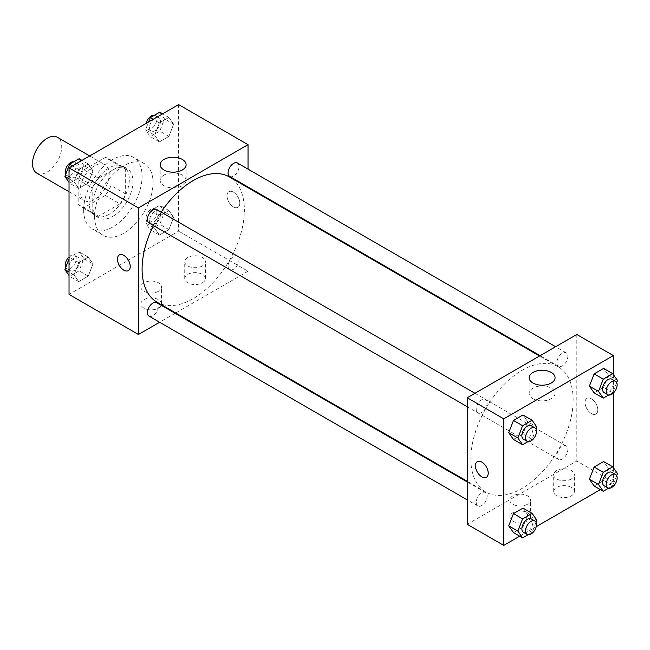 <?xml version="1.0" encoding="UTF-8"?>
<svg xmlns="http://www.w3.org/2000/svg" width="650" height="650" viewBox="0 0 650 650"><rect width="100%" height="100%" fill="white"/><g stroke="black" fill="none" stroke-linecap="round" stroke-linejoin="round"><path stroke-width="0.49" stroke-dasharray="3.25 2.44" d="M36.782 173.111A20.662 11.928 120 0 0 57.444 161.184A20.662 11.928 120 0 0 57.444 137.321M79.991 191.076A20.662 11.928 120 0 0 84.272 200.533A20.662 11.928 120 0 0 104.934 188.597A20.662 11.928 120 0 0 104.934 164.743A20.662 11.928 120 0 0 89.009 170.276A20.662 11.928 120 0 0 79.991 191.076M83.882 169.845L105.324 157.463A27.755 16.023 120 0 1 108.477 158.6A27.755 16.023 120 0 1 111.044 160.769L111.044 185.518A27.755 16.023 120 0 1 105.324 195.431L83.882 207.805A27.755 16.023 120 0 1 80.73 206.668A27.755 16.023 120 0 1 78.163 204.506L78.163 179.749A27.755 16.023 120 0 1 83.882 169.845L98.499 178.279L119.933 165.904L105.324 157.463M105.324 195.431L119.933 203.864L98.499 216.239L83.882 207.805M78.163 204.506L92.779 212.94L92.779 188.183L78.163 179.749M92.779 212.94A27.755 16.023 120 0 0 95.339 215.109A27.755 16.023 120 0 0 98.499 216.239M119.933 203.864A27.755 16.023 120 0 0 125.653 193.96L111.044 185.518M119.933 165.904A27.755 16.023 120 0 1 123.094 167.034A27.755 16.023 120 0 1 125.653 169.203L125.653 193.96M98.499 178.279A27.755 16.023 120 0 0 92.779 188.183M109.216 214.273A28.413 16.404 -60 0 1 95.006 215.678A28.413 16.404 -60 0 1 95.006 182.869A28.413 16.404 -60 0 1 123.419 166.465A28.413 16.404 -60 0 1 127.774 189.231A28.413 16.404 -60 0 1 109.216 214.273M112.864 216.385A28.413 16.404 120 0 0 131.43 191.344A28.413 16.404 120 0 0 127.075 168.577A28.413 16.404 120 0 0 105.178 176.183A28.413 16.404 120 0 0 92.779 204.782A28.413 16.404 120 0 0 98.662 217.791A28.413 16.404 120 0 0 112.864 216.385M125.653 169.203L111.044 160.769M83.647 210.056A41.332 23.863 120 0 0 92.203 228.971A41.332 23.863 120 0 0 133.534 205.116A41.332 23.863 120 0 0 133.534 157.389A41.332 23.863 120 0 0 101.684 168.464A41.332 23.863 120 0 0 83.647 210.056M94.599 216.385A41.332 23.863 120 0 0 103.163 235.3A41.332 23.863 120 0 0 144.495 211.437A41.332 23.863 120 0 0 144.495 163.719A41.332 23.863 120 0 0 112.645 174.785A41.332 23.863 120 0 0 94.599 216.385M178.62 104.601L178.62 231.148L69.03 294.418M92.991 263.884L88.246 276.112L78.756 281.596L74.002 274.844L78.756 262.608L88.246 257.132L92.991 263.884L88.246 276.112L78.756 281.596L74.002 274.844L78.756 262.608L88.246 257.132L92.991 263.884L83.858 258.611L79.113 270.839L69.615 276.323L69.03 275.486M154.668 228.272L159.412 216.044L168.903 210.559L173.648 217.311L168.903 229.547L159.412 235.024L154.668 228.272L159.412 216.044L168.903 210.559L173.648 217.311L168.903 229.547L159.412 235.024L154.668 228.272L145.535 222.999L150.28 210.771L159.77 205.286L164.515 212.038L159.77 224.274L150.28 229.751L145.535 222.999M154.668 135.135L159.412 122.907L168.903 117.423L173.648 124.174L168.903 136.403L159.412 141.887L154.668 135.135L159.412 122.907L168.903 117.423L173.648 124.174L168.903 136.403L159.412 141.887L154.668 135.135L145.535 129.862L148.614 121.924M74.002 181.699L78.756 169.471L88.246 163.995L92.991 170.747L88.246 182.975L78.756 188.451L74.002 181.699L78.756 169.471L88.246 163.995L92.991 170.747L88.246 182.975L78.756 188.451L74.002 181.699L69.03 178.831M233.423 192.124A9.043 5.216 -120 0 0 228.898 191.677A9.043 5.216 -120 0 0 228.898 202.118A9.043 5.216 -120 0 0 237.941 207.342A9.043 5.216 -120 0 0 239.33 200.094A9.043 5.216 -120 0 0 233.423 192.124A9.043 5.216 60 0 1 239.322 200.094A9.043 5.216 60 0 1 237.941 207.342A9.043 5.216 60 0 1 228.898 202.118A9.043 5.216 60 0 1 228.898 191.677A9.043 5.216 60 0 1 233.415 192.132M248.032 169.13L248.032 187.029M248.032 187.704L248.032 271.221L178.62 231.148M163.979 175.11A12.959 7.483 0 0 0 160.184 180.399A12.959 7.483 0 0 0 173.144 187.882A12.959 7.483 0 0 0 186.103 180.399A12.959 7.483 0 0 0 178.1 173.485A12.959 7.483 0 0 0 163.979 175.11M128.351 270.611L128.351 270.611A9.043 5.216 -120 0 0 128.351 260.171A9.043 5.216 -120 0 0 119.308 254.946A9.043 5.216 -120 0 0 119.308 254.954L119.308 254.946M202.369 282.815A10.335 5.964 0 0 0 205.392 278.598A10.335 5.964 0 0 0 195.065 272.634A10.335 5.964 0 0 0 184.73 278.598A10.335 5.964 0 0 0 191.108 284.115A10.335 5.964 0 0 0 202.369 282.815M158.535 308.124A10.335 5.964 0 0 0 161.558 303.908A10.335 5.964 0 0 0 151.222 297.944A10.335 5.964 0 0 0 140.896 303.908A10.335 5.964 0 0 0 147.274 309.424A10.335 5.964 0 0 0 158.535 308.124M248.032 271.221L175.703 312.975M175.118 313.316L159.624 322.262M202.369 265.947A10.335 5.964 180 0 1 191.108 267.239A10.335 5.964 180 0 1 184.73 261.731A10.335 5.964 180 0 1 195.065 255.759A10.335 5.964 180 0 1 205.392 261.731A10.335 5.964 180 0 1 202.369 265.947M158.535 291.257A10.335 5.964 180 0 1 147.274 292.549A10.335 5.964 180 0 1 140.896 287.04A10.335 5.964 180 0 1 151.222 281.068A10.335 5.964 180 0 1 161.558 287.04A10.335 5.964 180 0 1 158.535 291.257M149.029 223.007A7.751 4.477 120 0 0 155.001 220.935A7.751 4.477 120 0 0 158.389 213.135A7.751 4.477 120 0 0 156.78 209.584M228.085 266.029A7.751 4.477 120 0 0 229.694 269.579A7.751 4.477 120 0 0 237.445 265.102A7.751 4.477 120 0 0 237.445 256.157A7.751 4.477 120 0 0 231.473 258.229A7.751 4.477 120 0 0 228.085 266.029M149.029 316.144A7.751 4.477 120 0 0 156.78 311.675A7.751 4.477 120 0 0 156.78 302.721M229.694 176.442A7.751 4.477 120 0 0 237.445 171.966A7.751 4.477 120 0 0 237.445 163.02M157.072 302.217A72.329 41.762 120 0 0 229.401 260.463A72.329 41.762 120 0 0 229.401 176.946M161.159 212.111A72.329 41.762 120 0 0 153.408 225.534M470.868 458.924A72.329 41.762 120 0 0 485.851 492.042A72.329 41.762 120 0 0 558.179 450.279A72.329 41.762 120 0 0 558.179 366.762A72.329 41.762 120 0 0 502.442 386.141A72.329 41.762 120 0 0 470.868 458.924M487.167 402.951A7.751 4.477 -60 0 1 483.779 410.751A7.751 4.477 -60 0 1 477.807 412.823A7.751 4.477 -60 0 1 477.807 403.877A7.751 4.477 -60 0 1 485.558 399.401A7.751 4.477 -60 0 1 487.167 402.951M556.863 455.845A7.751 4.477 120 0 0 558.472 459.396A7.751 4.477 120 0 0 566.223 454.919A7.751 4.477 120 0 0 566.223 445.973A7.751 4.477 120 0 0 560.251 448.053A7.751 4.477 120 0 0 556.863 455.845M476.206 502.418A7.751 4.477 120 0 0 477.807 505.968A7.751 4.477 120 0 0 485.558 501.491A7.751 4.477 120 0 0 485.558 492.546A7.751 4.477 120 0 0 479.586 494.618A7.751 4.477 120 0 0 476.206 502.418M556.863 362.708A7.751 4.477 120 0 0 558.472 366.259A7.751 4.477 120 0 0 566.223 361.782A7.751 4.477 120 0 0 566.223 352.836A7.751 4.477 120 0 0 560.251 354.908A7.751 4.477 120 0 0 556.863 362.708M467.22 524.314L576.81 461.037L613.34 482.129L600.381 489.613M576.81 334.49L576.81 461.037M571.334 487.402A10.335 5.964 0 0 0 560.072 486.111A10.335 5.964 0 0 0 553.694 491.619A10.335 5.964 0 0 0 560.072 497.128A10.335 5.964 0 0 0 571.334 495.836A10.335 5.964 0 0 0 574.356 491.619A10.335 5.964 0 0 0 571.334 487.402M512.883 521.146A10.335 5.964 0 0 0 527.491 521.146A10.335 5.964 0 0 0 530.522 516.929A10.335 5.964 0 0 0 520.187 510.965A10.335 5.964 0 0 0 509.86 516.929A10.335 5.964 0 0 0 511.079 519.748A10.335 5.964 0 0 0 512.883 521.146M519.716 536.185L536.217 526.654M527.711 421.728L522.957 414.976L527.711 421.728L522.957 433.956L527.711 421.728L536.843 427.001M513.467 439.441L522.957 433.956L513.467 439.441M608.367 375.156L603.622 368.404L608.367 375.156L603.622 387.392L608.367 375.156L617.5 380.429M594.133 392.868L603.622 387.392L594.133 392.868M608.367 468.301L603.622 461.549L608.367 468.301L603.622 480.529L608.367 468.301L617.5 473.566M594.133 486.005L603.622 480.529L594.133 486.005M613.34 374.514L613.34 393.071M613.34 467.659L613.34 482.129M527.711 514.865L522.957 508.113L527.711 514.865L522.957 527.093L527.711 514.865L536.843 520.138M513.467 532.577L522.957 527.093L513.467 532.577M571.334 478.969A10.335 5.964 180 0 1 560.072 480.261A10.335 5.964 180 0 1 553.694 474.744A10.335 5.964 180 0 1 564.029 468.78A10.335 5.964 180 0 1 574.356 474.744A10.335 5.964 180 0 1 571.334 478.969M527.491 504.27A10.335 5.964 180 0 1 516.238 505.57A10.335 5.964 180 0 1 509.86 500.053A10.335 5.964 180 0 1 520.187 494.089A10.335 5.964 180 0 1 530.522 500.053A10.335 5.964 180 0 1 527.491 504.27M585.033 402.512A9.043 5.216 -120 0 0 588.981 411.604A9.043 5.216 -120 0 0 595.944 414.034A9.043 5.216 -120 0 0 595.944 403.593A9.043 5.216 -120 0 0 586.901 398.369A9.043 5.216 -120 0 0 585.033 402.512A9.043 5.216 60 0 1 586.901 398.369A9.043 5.216 60 0 1 595.944 403.593A9.043 5.216 60 0 1 595.944 414.034A9.043 5.216 60 0 1 588.973 411.613A9.043 5.216 60 0 1 585.024 402.512M532.943 398.71A12.959 7.483 0 0 0 547.064 400.327A12.959 7.483 0 0 0 555.067 393.421A12.959 7.483 0 0 0 542.108 385.938A12.959 7.483 0 0 0 529.149 393.421A12.959 7.483 0 0 0 532.943 398.71M486.354 477.303L486.354 477.303A9.043 5.216 -120 0 0 488.223 473.159A9.043 5.216 -120 0 0 484.282 464.067A9.043 5.216 -120 0 0 477.311 461.638A9.043 5.216 -120 0 0 477.311 461.646L477.311 461.638M536.014 429.13L532.098 439.229L527.971 441.61M523.477 439.189A7.751 4.477 120 0 0 531.221 434.712A7.751 4.477 120 0 0 531.221 425.766M532.098 439.229L522.957 433.956M616.671 382.566L612.755 392.665L608.636 395.037M604.134 392.624A7.751 4.477 120 0 0 611.886 388.148A7.751 4.477 120 0 0 611.886 379.202M612.755 392.665L603.622 387.392M536.014 522.275L532.098 532.366L527.971 534.747M523.477 532.326A7.751 4.477 120 0 0 531.221 527.857A7.751 4.477 120 0 0 531.221 518.903M532.098 532.366L522.957 527.093M616.671 475.702L612.755 485.802L608.636 488.183M604.134 485.761A7.751 4.477 120 0 0 611.886 481.284A7.751 4.477 120 0 0 611.886 472.339M612.755 485.802L603.622 480.529M79.113 158.722L83.858 165.474L79.113 177.702L69.615 183.178L69.03 182.341M68.884 174.111A7.751 4.477 120 0 0 70.493 177.661A7.751 4.477 120 0 0 78.236 173.184A7.751 4.477 120 0 0 78.236 164.239A7.751 4.477 120 0 0 72.264 166.319A7.751 4.477 120 0 0 68.884 174.111M92.991 170.747L83.858 165.474M88.246 182.975L79.113 177.702M78.756 188.451L69.615 183.178M78.756 169.471L72.507 165.864M88.246 163.995L81.998 160.388M65.699 174.298A7.751 4.477 120 0 0 66.836 175.557A7.751 4.477 120 0 0 74.587 171.08A7.751 4.477 120 0 0 74.587 162.134A7.751 4.477 120 0 0 73.743 161.817M159.77 112.149L164.515 118.901L159.77 131.129L150.28 136.614L145.535 129.862M149.549 127.546A7.751 4.477 120 0 0 151.149 131.097A7.751 4.477 120 0 0 158.901 126.62A7.751 4.477 120 0 0 158.901 117.674A7.751 4.477 120 0 0 152.929 119.746A7.751 4.477 120 0 0 149.549 127.546M173.648 124.174L164.515 118.901M168.903 136.403L159.77 131.129M159.412 141.887L150.28 136.614M159.412 122.907L153.164 119.299M168.903 117.423L162.654 113.815M146.153 123.346A7.751 4.477 120 0 0 145.893 125.434A7.751 4.477 120 0 0 147.493 128.984A7.751 4.477 120 0 0 155.244 124.508A7.751 4.477 120 0 0 155.244 115.562A7.751 4.477 120 0 0 154.399 115.253M69.03 258.854L69.615 257.335L79.113 251.859L83.858 258.611M68.884 267.256A7.751 4.477 120 0 0 70.493 270.798A7.751 4.477 120 0 0 78.236 266.329A7.751 4.477 120 0 0 78.236 257.376A7.751 4.477 120 0 0 72.264 259.456A7.751 4.477 120 0 0 68.884 267.256M88.246 276.112L79.113 270.839M78.756 281.596L69.615 276.323M74.002 274.844L69.03 271.968M78.756 262.608L69.615 257.335M88.246 257.132L79.113 251.859M65.699 267.434A7.751 4.477 120 0 0 66.836 268.694A7.751 4.477 120 0 0 74.587 264.217A7.751 4.477 120 0 0 74.587 255.271A7.751 4.477 120 0 0 69.03 256.929M149.549 220.683A7.751 4.477 120 0 0 151.149 224.234A7.751 4.477 120 0 0 158.901 219.757A7.751 4.477 120 0 0 158.901 210.811A7.751 4.477 120 0 0 152.929 212.883A7.751 4.477 120 0 0 149.549 220.683M173.648 217.311L164.515 212.038M168.903 229.547L159.77 224.274M159.412 235.024L150.28 229.751M159.412 216.044L150.28 210.771M168.903 210.559L159.77 205.286M145.893 218.579A7.751 4.477 120 0 0 147.493 222.121A7.751 4.477 120 0 0 155.244 217.653A7.751 4.477 120 0 0 155.244 208.699A7.751 4.477 120 0 0 149.273 210.779A7.751 4.477 120 0 0 145.893 218.579M69.03 191.734L84.272 200.533M89.692 155.943L104.934 164.743M127.075 168.577L123.419 166.465M98.662 217.791L95.006 215.678M123.094 167.034L108.477 158.6M95.339 215.109L80.73 206.668M144.495 163.719L133.534 157.389M103.163 235.3L92.203 228.971M160.184 164.71L160.184 180.399M186.103 164.71L186.103 180.399M205.392 278.598L205.392 261.731M184.73 278.598L184.73 261.731M161.558 303.908L161.558 287.04M140.896 303.908L140.896 287.04M558.179 366.762L539.549 356.005M485.851 492.042L467.22 481.284M467.22 406.713L477.807 412.823M474.971 393.291L485.558 399.401M566.223 445.973L237.445 256.157M558.472 459.396L229.694 269.579M485.558 492.546L467.22 481.951M477.807 505.968L467.22 499.85M566.223 352.836L555.628 346.718M558.472 366.259L540.126 355.672M574.356 491.619L574.356 474.744M553.694 491.619L553.694 474.744M530.522 516.929L530.522 500.053M509.86 516.929L509.86 500.053M529.149 377.723L529.149 393.421M555.067 377.723L555.067 393.421M78.236 164.239L74.587 162.134M70.493 177.661L66.836 175.557M158.901 117.674L155.244 115.562M151.149 131.097L147.493 128.984M78.236 257.376L74.587 255.271M70.493 270.798L66.836 268.694M158.901 210.811L155.244 208.699M151.149 224.234L147.493 222.121"/><path stroke-width="0.97" d="M89.692 155.943L57.444 137.321A20.662 11.928 120 0 0 41.519 142.854A20.662 11.928 120 0 0 32.5 163.654A20.662 11.928 120 0 0 36.782 173.111L69.03 191.734M159.624 322.262L138.442 334.49L69.03 294.418L69.03 167.871L178.62 104.601L248.032 144.674L248.032 169.13M248.032 187.029L248.032 187.704M163.979 159.421A12.959 7.483 180 0 1 178.1 157.796A12.959 7.483 180 0 1 186.103 164.71A12.959 7.483 180 0 1 173.144 172.185A12.959 7.483 180 0 1 160.184 164.71A12.959 7.483 180 0 1 163.979 159.421M138.442 334.49L138.442 207.943L69.03 167.871M138.442 207.943L248.032 144.674M119.308 254.954A9.043 5.216 -120 0 0 117.926 262.194A9.043 5.216 -120 0 0 123.833 270.164A9.043 5.216 60 0 1 117.918 262.194A9.043 5.216 60 0 1 119.308 254.954A9.043 5.216 60 0 1 128.351 260.171A9.043 5.216 60 0 1 128.351 270.611A9.043 5.216 60 0 1 123.825 270.164A9.043 5.216 -120 0 0 128.351 270.611M175.703 312.975L175.118 313.316M474.971 393.291L156.78 209.584A7.751 4.477 120 0 0 149.029 214.061A7.751 4.477 120 0 0 149.029 223.007L467.22 406.713M467.22 481.951L156.78 302.721A7.751 4.477 120 0 0 150.808 304.801A7.751 4.477 120 0 0 147.428 312.601A7.751 4.477 120 0 0 149.029 316.144L467.22 499.85M555.628 346.718L237.445 163.02A7.751 4.477 120 0 0 231.473 165.092A7.751 4.477 120 0 0 228.085 172.892A7.751 4.477 120 0 0 229.694 176.442L540.126 355.672M153.408 225.534A72.329 41.762 120 0 0 142.09 269.108A72.329 41.762 120 0 0 157.072 302.217L467.22 481.284M539.549 356.005L229.401 176.946A72.329 41.762 120 0 0 161.159 212.111M519.716 536.185L503.75 545.399L467.22 524.314L467.22 397.759L576.81 334.49L613.34 355.582L613.34 374.514M536.217 526.654L600.381 489.613M508.723 432.689L513.467 439.441L508.723 432.689L513.467 420.452L508.723 432.689L517.855 437.962L522.6 425.726L532.098 420.249L536.843 427.001L536.014 429.13M522.957 414.976L513.467 420.452L522.957 414.976L532.098 420.249M589.387 386.116L594.133 392.868L589.387 386.116L594.133 373.888L589.387 386.116L598.52 391.389L603.265 379.161L612.755 373.677L617.5 380.429L616.671 382.566M603.622 368.404L594.133 373.888L603.622 368.404L612.755 373.677M589.387 479.253L594.133 486.005L589.387 479.253L594.133 467.025L589.387 479.253L598.52 484.526L603.265 472.298L612.755 466.822L617.5 473.566L616.671 475.702M603.622 461.549L594.133 467.025L603.622 461.549L612.755 466.822M503.75 545.399L503.75 418.852L613.34 355.582M613.34 393.071L613.34 467.659M508.723 525.826L513.467 532.577L508.723 525.826L513.467 513.597L508.723 525.826L517.855 531.099L522.6 518.871L532.098 513.386L536.843 520.138L536.014 522.275M522.957 508.113L513.467 513.597L522.957 508.113L532.098 513.386M532.943 383.012A12.959 7.483 180 0 1 529.149 377.723A12.959 7.483 180 0 1 542.108 370.248A12.959 7.483 180 0 1 555.067 377.723A12.959 7.483 180 0 1 547.064 384.637A12.959 7.483 180 0 1 532.943 383.012M503.75 418.852L467.22 397.759M488.223 473.168A9.043 5.216 60 0 1 486.354 477.303A9.043 5.216 60 0 1 477.311 472.087A9.043 5.216 60 0 1 477.311 461.646A9.043 5.216 60 0 1 484.274 464.067A9.043 5.216 60 0 1 488.223 473.168M477.311 461.646A9.043 5.216 -120 0 0 477.311 472.079A9.043 5.216 -120 0 0 486.354 477.303M527.971 441.61L522.6 444.714L517.855 437.962M534.877 427.879L531.221 425.766A7.751 4.477 120 0 0 525.249 427.846A7.751 4.477 120 0 0 521.869 435.646A7.751 4.477 120 0 0 523.477 439.189L527.126 441.301A7.751 4.477 120 0 0 534.877 436.824A7.751 4.477 120 0 0 534.877 427.879A7.751 4.477 120 0 0 528.905 429.951A7.751 4.477 120 0 0 525.525 437.751A7.751 4.477 120 0 0 527.126 441.301M522.6 444.714L513.467 439.441M522.6 425.726L513.467 420.452M608.636 395.037L603.265 398.141L598.52 391.389M615.534 381.306L611.886 379.202A7.751 4.477 120 0 0 605.914 381.274A7.751 4.477 120 0 0 602.526 389.074A7.751 4.477 120 0 0 604.134 392.624L607.791 394.729A7.751 4.477 120 0 0 615.534 390.26A7.751 4.477 120 0 0 615.534 381.306A7.751 4.477 120 0 0 609.562 383.386A7.751 4.477 120 0 0 606.182 391.186A7.751 4.477 120 0 0 607.791 394.729M603.265 398.141L594.133 392.868M603.265 379.161L594.133 373.888M527.971 534.747L522.6 537.851L517.855 531.099M534.877 521.016L531.221 518.903A7.751 4.477 120 0 0 525.249 520.983A7.751 4.477 120 0 0 521.869 528.783A7.751 4.477 120 0 0 523.477 532.326L527.126 534.438A7.751 4.477 120 0 0 534.877 529.961A7.751 4.477 120 0 0 534.877 521.016A7.751 4.477 120 0 0 528.905 523.096A7.751 4.477 120 0 0 525.525 530.887A7.751 4.477 120 0 0 527.126 534.438M522.6 537.851L513.467 532.577M522.6 518.871L513.467 513.597M608.636 488.183L603.265 491.278L598.52 484.526M615.534 474.443L611.886 472.339A7.751 4.477 120 0 0 605.914 474.411A7.751 4.477 120 0 0 602.526 482.211A7.751 4.477 120 0 0 604.134 485.761L607.791 487.866A7.751 4.477 120 0 0 615.534 483.397A7.751 4.477 120 0 0 615.534 474.443A7.751 4.477 120 0 0 609.562 476.523A7.751 4.477 120 0 0 606.182 484.323A7.751 4.477 120 0 0 607.791 487.866M603.265 491.278L594.133 486.005M603.265 472.298L594.133 467.025M69.03 182.341L64.87 176.434L69.615 164.198L79.113 158.722L81.998 160.388M69.03 178.831L64.87 176.434M72.507 165.864L69.615 164.198M73.743 161.817A7.751 4.477 120 0 0 68.12 164.759A7.751 4.477 120 0 0 65.236 172.006A7.751 4.477 120 0 0 65.699 174.298M148.614 121.924L150.28 117.634L159.77 112.149L162.654 113.815M153.164 119.299L150.28 117.634M154.399 115.253A7.751 4.477 120 0 0 146.153 123.346M69.03 275.486L64.87 269.571L69.03 258.854M69.03 271.968L64.87 269.571M69.03 256.929A7.751 4.477 120 0 0 65.236 265.143A7.751 4.477 120 0 0 65.699 267.434"/></g></svg>
